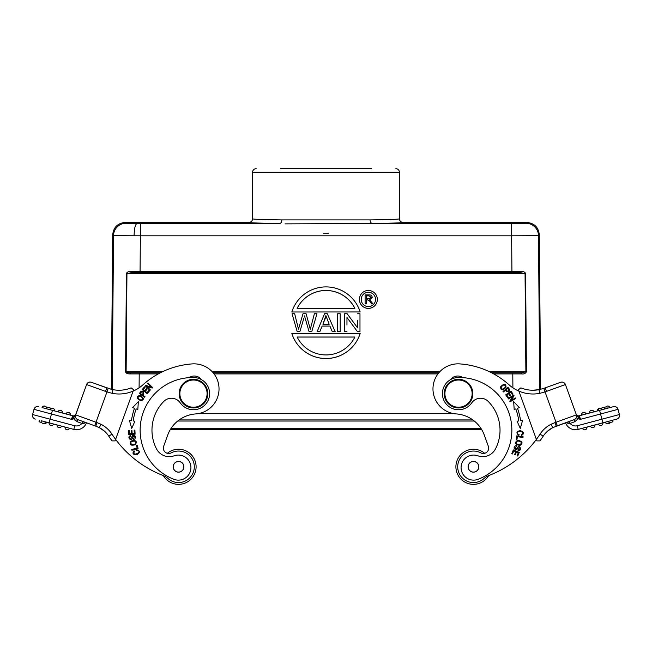 <?xml version="1.0" encoding="UTF-8"?>
<svg xmlns="http://www.w3.org/2000/svg" width="652" height="652" viewBox="0 0 652 652"><rect width="100%" height="100%" fill="white"/><g stroke="black" fill="none" stroke-linecap="round" stroke-linejoin="round"><path stroke-width="0.98" d="M163.375 475.626A17.547 17.547 0 0 0 195.046 472.781A17.547 17.547 0 0 0 167.352 453.287A5.371 5.371 0 0 1 163.668 446.261L167.711 435.096A32.233 32.233 0 0 1 195.73 413.922A25.069 25.069 0 0 0 202.487 365.34A25.069 25.069 0 0 0 192.169 363.906A82.38 82.38 0 0 0 142.943 384.819A35.819 35.819 0 0 1 133.106 391.102L133.155 390.972M184.532 450.304A17.547 17.547 0 0 0 184.524 450.304A17.547 17.547 0 0 1 195.046 472.781A17.547 17.547 0 0 1 172.568 483.303M479.432 483.303A17.547 17.547 0 0 0 488.625 475.626A17.547 17.547 0 0 1 456.954 472.781A17.547 17.547 0 0 1 467.476 450.304A17.547 17.547 0 0 0 456.954 472.781A17.547 17.547 0 0 0 479.432 483.303M484.648 453.287A17.547 17.547 0 0 0 467.476 450.304A17.547 17.547 0 0 1 484.648 453.287M452.349 413.327L199.651 413.327M481.592 429.448L170.408 429.448M323.498 233.163L328.486 233.163L323.498 233.163M280.515 168.697L371.485 168.697M395.845 168.697A3.578 3.578 0 0 1 399.423 172.275L252.577 172.275A3.578 3.578 0 0 1 256.154 168.697M252.577 172.275L252.577 218.836C253.139 219.284 262.911 219.642 281.884 219.911C262.911 219.642 253.139 219.284 252.577 218.836C252.357 221.012 251.159 222.21 248.991 222.422L125.233 222.422C117.67 223.155 113.489 227.295 112.698 234.842L111.353 389.285L109.699 388.828M285.054 223.872L372.276 223.497C370.988 223.245 370.271 222.047 370.116 219.911C389.089 219.642 398.861 219.284 399.423 218.836C398.861 219.284 389.089 219.642 370.116 219.911L281.884 219.911L281.183 222.519M372.276 223.497C392.154 223.22 402.398 222.862 403.009 222.422C402.398 222.862 392.154 223.22 372.276 223.497L511.624 223.497L511.624 235.812L538.479 235.674A12.535 12.535 -135.2 0 0 525.944 223.253L526.767 222.422L403.009 222.422C400.833 222.202 399.643 221.012 399.423 218.836L399.423 172.275M370.792 222.479L371.477 223.22M526.767 222.422C534.33 223.155 538.511 227.295 539.302 234.842L538.479 235.674L539.774 389.505M512.904 387.826L512.79 373.914L521.73 373.914L521.372 372.854L525.879 371.803L525.056 273.661L525.602 273.661C525.17 272.12 523.515 271.387 520.638 271.468L511.926 271.476L511.624 235.812L140.376 235.812L140.376 223.497L136.936 223.489M521.73 373.914C523.923 374.207 525.488 373.506 526.425 371.795L489.611 371.803M130.27 373.914L130.628 372.854C128.102 372.936 126.602 372.585 126.121 371.803L125.575 371.795C125.958 373.286 127.523 373.987 130.27 373.914L139.21 373.914L139.096 387.826M125.233 222.422L126.056 223.253A12.535 12.535 135.2 0 0 113.521 235.674L140.376 235.812L140.074 271.476L131.362 271.468C128.46 271.403 126.806 272.128 126.398 273.661L126.944 273.661L126.121 371.803L162.389 371.803M540.647 389.285L539.302 234.842M511.926 272.569L140.074 272.569L140.074 271.476L511.926 271.476L511.926 272.569L520.288 272.569L511.926 272.569M520.638 271.468L520.288 272.569L525.056 273.661L126.944 273.661L131.712 272.569L140.074 272.569M491.73 372.854L521.372 372.854M130.628 372.854L160.27 372.854M213.204 372.854L438.796 372.854M131.362 271.468L131.712 272.569M357.646 320.279L357.638 327.915L347.141 313.742L344.631 313.742L344.631 331.681L346.954 331.648L344.631 331.681M357.655 313.742L359.977 313.742L359.977 331.681L357.475 331.681L346.97 317.475L346.962 325.071M359.977 331.648L357.475 331.681L346.97 317.508M340.205 331.681L337.654 331.681L340.205 331.681L340.205 313.742L337.654 313.742L337.654 331.648M319.83 331.681L317.125 331.681L319.83 331.681L322.137 326.073L329.928 326.073L322.137 326.106L319.83 331.681M317.125 331.648L324.549 313.742L327.304 313.742L335.152 331.648L332.267 331.681L329.928 326.106M377.337 299.423L377.337 299.455A8.957 8.957 180 0 1 368.38 308.404A8.957 8.957 180 0 1 359.423 299.455L359.423 299.423A8.957 8.957 -0 0 0 368.38 308.372A8.957 8.957 -0 0 0 377.337 299.423A8.957 8.957 -0 0 0 368.38 290.466A8.957 8.957 -0 0 0 359.423 299.423M326 358.543A35.819 35.811 180 0 1 291.835 333.474A35.819 35.811 -0 0 0 360.165 333.441A35.819 35.811 180 0 1 326 358.543M360.165 311.958L291.835 311.99L360.165 311.958A35.819 35.811 -0 0 0 291.835 311.958M297.198 331.681L292.063 313.742L297.198 331.681L299.855 331.648L297.198 331.681M303.922 318.062L299.855 331.681L303.922 318.029M310.311 329.211L314.378 313.742L316.953 313.742L311.754 331.681L309.072 331.681L304.5 315.878M329.928 326.073L332.267 331.681L335.152 331.648M325.071 318.999L322.911 324.207L329.146 324.207L325.886 315.568L322.927 324.207M329.146 324.24L325.886 315.601L325.071 319.024M368.38 306.587A7.164 7.164 180 0 1 361.216 299.423A7.164 7.164 180 0 1 368.38 292.259A7.164 7.164 180 0 1 375.544 299.423A7.164 7.164 180 0 1 368.38 306.587M375.544 299.439A7.164 7.164 -0 0 0 368.38 292.292A7.164 7.164 -0 0 0 361.216 299.439M369.676 299.773L372.21 297.353L369.676 299.806L372.936 303.865L371.428 303.897C370.662 301.892 369.399 300.58 367.63 299.944L366.277 299.944M366.277 303.897L365.112 303.865L366.277 303.897M371.428 303.897L372.936 303.865M366.277 303.865L366.277 299.912L367.63 299.912C369.399 300.548 370.662 301.868 371.428 303.865M372.21 297.353C371.974 295.576 370.915 294.761 369.048 294.908L365.112 294.908L365.112 303.865M371.045 297.336L369.122 295.837L366.277 295.837L366.277 298.86L368.828 298.86L371.045 297.336L369.122 295.869L366.277 295.869L366.277 298.86M360.165 333.441L291.835 333.441M297.125 337.027L354.875 337.027A32.233 32.233 180 0 1 297.125 337.027M354.859 337.051L297.141 337.051M297.125 308.372L354.875 308.372A32.233 32.233 180 0 0 297.125 308.372M354.859 308.372A32.233 32.233 -0 0 0 297.141 308.372M304.484 315.87L309.072 331.681L311.754 331.681L316.953 313.742M298.461 329.154L294.671 313.742L292.063 313.742M310.287 329.211L306.106 313.742L302.993 313.742L298.51 329.154M281.884 219.911C281.729 222.055 281.012 223.245 279.724 223.497C259.846 223.22 249.602 222.862 248.991 222.422C249.602 222.862 259.846 223.22 279.724 223.497L137.018 223.489C135.282 224.296 134.304 228.396 134.076 235.788M44.727 408.307L43.766 408.054M42.209 407.639L72.837 415.797L71.337 419.285L72.225 418.193M46.496 408.78L46.536 408.788A2.331 2.331 0 0 0 45.045 406.18L43.219 406.277L42.054 407.598A2.331 2.331 0 0 1 45.045 406.18A2.331 2.331 0 0 0 42.054 407.598L43.309 407.932M54.45 410.899L54.499 410.907A2.331 2.331 0 0 0 52.999 408.299A2.331 2.331 0 0 1 54.499 410.907L52.16 410.214M51.272 410.051L50.017 409.717A2.331 2.331 0 0 1 52.999 408.299A2.331 2.331 0 0 0 50.017 409.717L50.041 409.725M50.587 409.872L51.402 410.084M59.226 412.17L60.375 412.471M59.984 412.374L58.004 411.844M62.323 412.993L61.647 412.814M62.405 413.018L62.462 413.026A2.331 2.331 0 0 0 60.766 410.352A2.331 2.331 0 0 0 57.971 411.836A2.331 2.331 0 0 1 60.766 410.352A2.331 2.331 0 0 1 62.462 413.026L60.22 412.431M58.55 411.991L60.123 412.333M67.947 414.493L67.327 414.33M68.175 414.55L70.424 415.153A2.331 2.331 0 0 0 68.729 412.471A2.331 2.331 0 0 0 65.933 413.955A2.331 2.331 0 0 1 68.729 412.471A2.331 2.331 0 0 1 70.424 415.153L69.951 413.27L69.177 412.643L67.237 412.577L66.096 413.996M66.512 414.11L68.338 414.59M74.678 420.002L73.945 418.861M73.048 419.04L72.185 419.179M73.741 416.946L71.337 419.285L51.459 413.996L50.082 419.187L74.768 425.764C77.58 426.367 79.968 425.585 81.94 423.417L82.494 422.398M81.867 423.392L82.918 421.502L77.865 419.668L94.703 425.772L82.918 421.502L81.94 423.417L83.66 423.433M84.385 423.213L85.616 422.512M97.058 426.62L82.714 421.428M75.64 414.762L86.586 384.541L75.184 416.343M73.945 418.837L77.132 421.689L77.865 419.668A3.757 3.757 0 0 1 75.616 414.851L75.583 414.933M75.779 414.403L75.844 414.224A2.51 2.51 0 0 1 72.837 415.797A2.51 2.51 0 0 0 75.844 414.224L75.787 414.346M75.224 415.854L73.766 417.093M77.865 419.668A3.757 3.757 0 0 1 75.616 414.851L97.066 422.626L95.787 426.163L77.865 419.668A3.757 3.757 0 0 1 75.616 414.851A3.757 3.757 0 0 0 77.352 419.44A3.757 3.757 0 0 1 75.616 414.851A3.757 3.757 0 0 0 77.352 419.44A3.757 3.757 0 0 1 75.616 414.851L75.42 417.304L74.01 418.837M73.374 416.962L73.896 418.837L71.337 419.285M85.648 422.488L81.94 423.417L77.132 421.689L73.896 418.837L73.717 416.701M32.6 414.533L33.986 409.342L32.6 414.533A3.757 3.757 0 0 0 35.265 419.13A3.757 3.757 0 0 1 32.6 414.533L50.082 419.187L49.112 422.822L45.64 421.893A2.331 2.331 0 0 1 42.657 423.311A2.331 2.331 0 0 0 45.64 421.893A2.331 2.331 0 0 1 42.657 423.311A2.331 2.331 0 0 1 41.157 420.703L44.393 421.559M34.083 409.016A3.757 3.757 0 0 0 33.986 409.342A3.757 3.757 0 0 1 38.582 406.669A3.757 3.757 0 0 0 33.986 409.342A3.757 3.757 0 0 1 38.582 406.669A3.757 3.757 0 0 0 34.083 409.016M42.657 423.311A2.331 2.331 0 0 1 41.157 420.703L73.798 429.391A10.562 10.562 0 0 0 86.455 422.781A10.562 10.562 0 0 1 73.798 429.391L74.768 425.756M69.528 428.258A2.331 2.331 0 0 1 66.537 429.676A2.331 2.331 0 0 1 65.037 427.06A2.331 2.331 0 0 0 66.537 429.676A2.331 2.331 0 0 0 69.528 428.258A2.331 2.331 0 0 1 66.537 429.676A2.331 2.331 0 0 1 65.037 427.06L68.273 427.924M53.603 424.012A2.331 2.331 0 0 1 50.807 425.495A2.331 2.331 0 0 1 49.12 422.822A2.331 2.331 0 0 0 50.807 425.495A2.331 2.331 0 0 0 53.603 424.012M58.574 427.557A2.331 2.331 0 0 0 61.565 426.139A2.331 2.331 0 0 1 58.574 427.557A2.331 2.331 0 0 1 57.083 424.941A2.331 2.331 0 0 0 58.574 427.557A2.331 2.331 0 0 0 61.565 426.139M39.422 420.238L39.006 421.795L41.549 422.472M44.426 423.238L45.925 423.637L46.341 422.08M105.917 391.542L86.586 384.541A3.757 3.757 0 0 1 91.402 382.292L106.961 387.924L105.412 391.363L106.969 391.909L94.703 425.772M115.078 440.891L133.106 391.102A35.819 35.819 0 0 1 112.16 393.343L112.926 389.66A32.054 32.054 0 0 0 131.109 387.867L133.603 389.741L115.078 440.891L115.616 439.391L115.078 440.891L112.054 440.891A111.215 111.215 0 0 1 108.794 436.172A111.215 111.215 0 0 0 112.054 440.891A111.215 111.215 0 0 1 108.794 436.172A24.89 24.89 0 0 0 99.316 427.655L100.962 424.273A28.655 28.655 0 0 1 111.94 434.118A107.45 107.45 0 0 0 162.821 475.398A17.906 17.906 0 0 1 168.143 478.633A15.762 15.762 0 0 0 193.367 472.17A15.762 15.762 0 0 0 171.223 452.855A5.371 5.371 0 0 1 163.668 446.261M117.156 390.189L114.931 389.986M131.239 387.964L131.109 387.867A32.054 32.054 0 0 1 119.487 390.238A32.054 32.054 0 0 0 131.109 387.867L133.603 389.741M99.194 427.59L95.787 426.163M101.076 428.641L102.877 429.872M111.94 434.118L108.794 436.172A24.89 24.89 0 0 0 104.564 431.249L99.316 427.647A24.89 24.89 0 0 1 108.794 436.172A24.89 24.89 0 0 0 104.564 431.249M106.961 387.924L96.455 384.118L111.353 389.285M99.267 427.622L99.291 427.639A24.89 24.89 0 0 1 108.794 436.172M75.42 417.304L75.347 415.577M54.499 410.907A2.331 2.331 0 0 0 52.999 408.299L51.182 408.397L50.033 409.717M53.912 410.752L54.328 410.866M61.989 411.151A2.331 2.331 0 0 1 62.462 413.026L61.989 411.151L61.215 410.524L59.275 410.458L58.134 411.877M67.319 414.322L68.085 414.46M69.34 414.859L70.424 415.153A2.331 2.331 0 0 0 69.951 413.27M51.394 408.307L46.039 406.881M49.821 407.883L50.245 407.997M143.587 394.15L142.853 395.185L143.244 394.631L142.853 395.185L144.997 396.701L144.614 397.231L139.357 393.498L140.922 391.404C143.701 390.825 144.353 392.08 142.853 395.185M576.221 414.403L576.164 414.232A2.51 2.51 0 0 0 579.163 415.797L580.663 419.285L579.163 415.797L613.418 406.669A3.757 3.757 0 0 1 618.014 409.342L619.4 414.533L618.014 409.342L600.541 413.996L599.571 410.361M608.561 407.965L609.946 407.598A2.331 2.331 0 0 0 606.955 406.18A2.331 2.331 0 0 1 609.946 407.598M598.797 410.564L598.357 408.902L601.209 408.144L601.967 409.717L597.501 410.907A2.331 2.331 0 0 1 600.606 408.307L599.921 408.16M592.774 412.17L589.538 413.026A2.331 2.331 0 0 1 591.234 410.352A2.331 2.331 0 0 1 594.029 411.836L592.774 412.17M593.996 411.844L593.45 411.991M584.811 414.289L581.576 415.153A2.331 2.331 0 0 1 583.271 412.471A2.331 2.331 0 0 1 586.067 413.955L585.488 414.11M584.681 414.322L586.042 413.963M566.352 422.488L570.06 423.417C572.04 425.585 574.428 426.367 577.232 425.764L601.918 419.187L600.541 413.996L580.663 419.285L578.063 418.837L574.868 421.689L570.06 423.417L569.579 421.852M519.155 389.171L518.397 389.741L536.384 439.391A107.45 107.45 0 0 0 540.06 434.118A28.655 28.655 0 0 1 551.038 424.265L552.709 427.639L574.135 419.668L556.213 426.163L554.933 422.626L556.017 422.235L545.031 391.909L546.588 391.363L545.039 387.924L560.598 382.292A3.757 3.757 0 0 1 565.414 384.541L576.335 414.696M557.297 425.772L556.017 422.235L576.384 414.851L576.498 417.842L578.063 418.837L578.626 416.962L576.71 415.756L576.213 414.346M579.163 415.797A2.51 2.51 0 0 1 576.156 414.224L565.414 384.541A3.757 3.757 0 0 0 560.598 382.292A3.757 3.757 0 0 1 565.414 384.541L546.588 391.363M580.663 419.285L578.626 416.962M578.063 418.837L578.291 416.701L577.835 418.837L576.498 417.842M574.135 419.668A3.757 3.757 0 0 0 576.384 414.851A3.757 3.757 0 0 1 574.135 419.668A3.757 3.757 0 0 0 576.254 417.736A3.757 3.757 0 0 1 574.135 419.668L574.868 421.689M598.397 424.012A2.331 2.331 0 0 0 601.193 425.495A2.331 2.331 0 0 0 602.88 422.822L616.735 419.13A3.757 3.757 0 0 0 619.4 414.533A3.757 3.757 0 0 1 616.735 419.13L612.578 420.238L612.994 421.795L606.075 423.637L605.659 422.08L578.202 429.391A10.562 10.562 0 0 1 565.545 422.781A10.562 10.562 0 0 0 578.202 429.391A10.562 10.562 0 0 1 565.545 422.781M568.332 423.433L567.615 423.221M577.419 418.828L577.868 418.837L578.283 416.701M552.757 427.614L549.123 429.872M549.171 429.839L547.436 431.249A24.89 24.89 0 0 0 543.206 436.172A111.215 111.215 0 0 1 539.946 440.891L536.922 440.891L536.384 439.391L536.922 440.891M543.621 388.413L545.039 387.924L543.833 388.339L545.031 391.909L539.84 393.343L539.033 389.676L543.833 388.339L539.033 389.676L532.513 390.238A32.054 32.054 0 0 1 520.891 387.867L520.296 388.315M539.155 389.651L538.731 389.725M537.069 389.986L534.844 390.189M539.84 393.343A35.819 35.819 0 0 1 518.894 391.102L518.397 389.741L520.891 387.867A32.054 32.054 0 0 0 539.033 389.668L539.204 389.643M540.06 434.118L543.206 436.172A24.89 24.89 0 0 1 552.709 427.639A24.89 24.89 0 0 0 543.206 436.172A24.89 24.89 0 0 1 547.436 431.249L552.774 427.606M584.714 427.655L586.963 427.06A2.331 2.331 0 0 1 585.463 429.676A2.331 2.331 0 0 0 586.963 427.06A2.331 2.331 0 0 1 585.463 429.676A2.331 2.331 0 0 1 582.472 428.258L584.714 427.655M583.736 427.916L582.472 428.258A2.331 2.331 0 0 0 585.463 429.676A2.331 2.331 0 0 1 582.472 428.258M590.435 426.139A2.331 2.331 0 0 0 593.426 427.557A2.331 2.331 0 0 1 590.435 426.139A2.331 2.331 0 0 0 593.426 427.557A2.331 2.331 0 0 0 594.917 424.941A2.331 2.331 0 0 1 593.426 427.557A2.331 2.331 0 0 0 594.917 424.941M607.574 423.238A2.331 2.331 0 0 0 609.343 423.311A2.331 2.331 0 0 1 607.574 423.238A2.331 2.331 0 0 0 610.451 422.472A2.331 2.331 0 0 1 609.343 423.311A2.331 2.331 0 0 0 610.451 422.472M605.961 406.881A2.331 2.331 0 0 1 606.955 406.18A2.331 2.331 0 0 0 605.961 406.881A2.331 2.331 0 0 1 606.955 406.18M609.49 406.815A2.331 2.331 0 0 0 608.781 406.277L607.876 406.041M599.001 408.299A2.331 2.331 0 0 0 597.501 410.907A2.331 2.331 0 0 1 600.606 408.307M590.011 411.151A2.331 2.331 0 0 0 589.538 413.026A2.331 2.331 0 0 1 591.234 410.352A2.331 2.331 0 0 1 594.029 411.836L593.948 411.852M589.897 412.936L590.353 412.814M593.736 411.273L593.532 411.021A2.331 2.331 0 0 0 592.725 410.458L592.089 410.295M592.073 410.287L591.747 410.279A2.331 2.331 0 0 0 590.785 410.524L590.769 410.532M581.934 415.055L582.391 414.933M584.762 412.577L584.127 412.414M584.119 412.406L583.784 412.398A2.331 2.331 0 0 0 582.823 412.643L582.807 412.651M601.527 408.062L606.816 406.652L607.256 408.315L606.833 406.644M604.314 407.321L604.754 408.975M604.461 409.057L604.021 407.394M601.209 408.144L601.649 409.806M506.229 391.273L505.43 390.295L506.229 391.273L505.43 390.295L503.401 391.95L502.985 391.436L507.989 387.378L509.595 389.44C509.408 392.284 508.022 392.569 505.43 390.295M508.609 389.342L507.818 388.364L508.609 389.342M137.792 450.483L136.447 450.418L136.374 449.668C140.147 450.703 140.367 452.341 137.05 454.607C133.073 454.925 132.046 453.637 133.97 450.744L134.418 451.331C131.671 457.15 142.462 452.048 137.792 450.483M140.702 400.735C136.341 398.193 136.064 396.424 139.878 395.43C144.198 397.981 144.475 399.749 140.702 400.735M134.907 421.2L131.72 428.397L129.422 420.426L131.427 420.711A62.144 62.144 0 0 1 134.491 408.307L132.592 407.622L138.346 401.648L137.808 409.497L136.178 408.91A60.351 60.351 0 0 0 133.195 420.956L134.907 421.2M134.899 430.108L135.103 434.175L128.664 434.501L128.468 430.556L129.226 430.516L129.389 433.743L131.362 433.645L131.215 430.622L131.965 430.589L132.12 433.604L134.312 433.498L134.141 430.149L134.899 430.108M149.52 390.858L147.173 393.686L142.209 389.57L144.483 386.832L145.062 387.312L143.204 389.554L144.728 390.817L146.472 388.714L147.05 389.195L145.306 391.298L147.002 392.7L148.933 390.369L149.52 390.858M150.384 389.929L149.944 390.377L145.323 385.886L145.787 385.405L151.223 387.068L147.588 383.547L148.028 383.099L152.649 387.581L152.185 388.062L146.749 386.4L150.384 389.929M135.38 444.745C130.465 445.903 129.023 444.664 131.036 441.021C135.926 439.896 137.376 441.143 135.38 444.745M137.067 445.063L138.094 448.315L131.948 450.255L131.728 449.57L137.156 447.859L136.341 445.292L137.067 445.063M134.793 439.041L133.684 439.497L133.521 438.829L134.54 436.327L132.698 436.587C132.283 443.474 125.999 436.628 130.596 435.691L130.75 436.367C129.349 437.533 129.373 438.397 130.824 438.967L132.478 435.495C135.347 435.243 136.121 436.424 134.793 439.041M189.137 377.63A8.957 8.957 0 0 1 201.452 379.627M182.894 455.895A12.535 12.535 0 0 1 190.172 471.861A12.535 12.535 0 0 0 174.125 455.805A14.328 14.328 0 0 1 156.529 448.91A40.831 40.831 0 0 1 163.799 401.42A10.742 10.742 0 0 1 180.245 402.838A16.121 16.121 0 0 0 208.632 399.122A16.121 16.121 0 0 0 193.774 377.516A52.649 52.649 0 0 0 173.88 479.293A12.535 12.535 0 0 0 190.172 471.861M137.996 398.095C140.604 400.646 142.136 400.621 142.576 398.03C139.919 395.511 138.395 395.536 137.996 398.095M140.359 393.409L142.234 394.745C143.611 392.797 143.358 391.852 141.484 391.917L140.359 393.409M132.592 407.622L133.546 407.965M136.178 408.91L136.993 409.203M131.582 444.591C135.249 444.737 136.325 443.588 134.801 441.143C131.125 441.062 130.05 442.211 131.582 444.591M180.001 388.755A14.328 14.328 0 0 1 198.355 380.157A14.328 14.328 0 0 1 206.945 398.511A14.328 14.328 0 0 1 188.599 407.101A14.328 14.328 0 0 1 180.001 388.755M198.11 380.833A13.61 13.61 0 0 0 180.677 388.991A13.61 13.61 0 0 0 188.835 406.424A13.61 13.61 0 0 0 206.268 398.266A13.61 13.61 0 0 0 198.11 380.833M176.716 471.852L176.716 471.852A5.371 5.371 0 0 1 173.497 464.974A5.371 5.371 0 0 1 180.376 461.755A5.371 5.371 0 0 1 183.595 468.633A5.371 5.371 0 0 1 176.716 471.852A5.371 5.371 0 0 0 183.595 468.633A5.371 5.371 0 0 0 180.376 461.755A5.371 5.371 0 0 0 173.497 464.974M178.787 472.081A5.281 5.281 0 0 0 183.823 466.563A5.281 5.281 0 0 0 178.306 461.526A5.281 5.281 0 0 0 173.269 467.044A5.281 5.281 0 0 0 178.787 472.081M523.002 437.476L517.37 436.685L516.995 439.35L516.245 439.244L516.718 435.87L523.108 436.758L523.002 437.476M518.894 391.102A35.819 35.819 0 0 1 509.057 384.819A82.38 82.38 0 0 0 459.831 363.906A25.069 25.069 0 0 0 433.213 392.365A25.069 25.069 0 0 0 456.27 413.922A32.233 32.233 0 0 1 484.289 435.096L488.332 446.261A5.371 5.371 0 0 1 480.777 452.855A15.762 15.762 0 0 0 459.888 474.827A15.762 15.762 0 0 0 483.857 478.633A17.906 17.906 0 0 1 489.179 475.398A107.45 107.45 0 0 0 536.384 439.391M500.663 386.726C504.281 383.205 506.058 383.417 505.993 387.361C502.374 390.841 500.597 390.621 500.663 386.726M508.161 398.413L508.47 398.959L512.847 396.4L509.782 401.192L510.117 401.771L515.683 398.519L515.373 397.981L510.997 400.532L514.061 395.748L513.727 395.169L508.161 398.413M520.28 428.397L517.093 421.2L518.805 420.956A60.351 60.351 0 0 0 515.822 408.91L514.192 409.497L513.654 401.648L519.408 407.622L517.509 408.307A62.144 62.144 0 0 1 520.573 420.711L522.578 420.426L520.28 428.397M507.81 397.875L505.716 394.851L511.013 391.176L513.043 394.101L512.415 394.541L510.76 392.145L509.13 393.27L510.687 395.511L510.068 395.943L508.511 393.702L506.71 394.949L508.438 397.443L507.81 397.875M517.631 440.263C522.57 441.331 523.336 443.075 519.954 445.495C515.056 444.403 514.281 442.659 517.631 440.263M515.708 445.658L516.906 445.732L516.767 446.4L514.77 448.217L516.539 448.78C519.88 442.741 522.611 451.624 518.055 450.499L518.21 449.823C519.97 449.367 520.32 448.576 519.261 447.443L516.278 449.856C513.572 448.853 513.385 447.451 515.708 445.658M511.771 453.678L513.336 449.921L519.285 452.398L517.769 456.041L517.069 455.748L518.307 452.773L516.482 452.015L515.316 454.803L514.624 454.509L515.789 451.722L513.76 450.874L512.472 453.971L511.771 453.678M517.924 434.036L519.114 434.68L518.853 435.389C515.895 432.838 516.4 431.257 520.369 430.646C524.094 432.064 524.469 433.67 521.494 435.454L521.339 434.729C526.319 430.654 514.379 430.622 517.924 434.036M495.471 448.91A40.831 40.831 0 0 0 497.59 416.253A40.831 40.831 0 0 1 495.471 448.91A14.328 14.328 0 0 1 477.875 455.805A12.535 12.535 0 0 0 461.828 471.861A12.535 12.535 0 0 0 478.12 479.293A52.649 52.649 0 0 0 508.707 412.227A52.649 52.649 0 0 1 478.12 479.293M469.35 479.383A12.535 12.535 0 0 1 461.828 471.861M454.68 376.554A8.957 8.957 0 0 0 450.548 379.627A8.957 8.957 0 0 1 462.863 377.63M508.707 412.227A52.649 52.649 0 0 0 458.226 377.516A16.121 16.121 0 0 0 443.368 399.122A16.121 16.121 0 0 0 471.755 402.838A10.742 10.742 0 0 1 488.201 401.42A40.831 40.831 0 0 1 497.59 416.253M475.284 471.852A5.371 5.371 0 0 1 468.405 468.633A5.371 5.371 0 0 1 471.624 461.755A5.371 5.371 0 0 1 478.503 464.974A5.371 5.371 0 0 1 475.284 471.852M471.624 461.755A5.371 5.371 0 0 0 468.405 468.633M477.019 470.703A5.281 5.281 0 0 0 477.354 463.238A5.281 5.281 0 0 0 469.888 462.904A5.281 5.281 0 0 0 469.554 470.369A5.281 5.281 0 0 0 477.019 470.703M471.999 388.755A14.328 14.328 0 0 1 463.401 407.101A14.328 14.328 0 0 1 445.055 398.511A14.328 14.328 0 0 1 453.645 380.157A14.328 14.328 0 0 1 471.999 388.755M453.89 380.833A13.61 13.61 0 0 0 445.732 398.266A13.61 13.61 0 0 0 463.164 406.424A13.61 13.61 0 0 0 471.323 388.991A13.61 13.61 0 0 0 453.89 380.833M507.818 388.364L506.025 389.815C507.525 391.665 508.503 391.673 508.951 389.855L507.818 388.364M503.939 384.827C500.777 386.66 500.386 388.136 502.765 389.26C505.903 387.378 506.294 385.902 503.939 384.827M515.007 409.203L515.822 408.91M518.454 407.965L519.408 407.622M520.997 442.032C517.753 440.328 516.286 440.899 516.604 443.759C519.888 445.422 521.356 444.843 520.997 442.032M179.17 419.929L472.83 419.929M474.273 421.037L177.727 421.037M170.865 428.706L481.135 428.706M126.056 223.253L137.018 223.489M511.624 223.497L525.944 223.253M525.602 273.661L526.425 371.795M512.79 372.854L512.79 373.914L493.711 373.914M437.957 373.914L214.043 373.914M158.289 373.914L139.21 373.914L139.21 372.854M125.575 371.795L126.398 273.661M112.698 234.842L113.521 235.674L112.225 389.505L113.505 237.312M439.725 371.803L212.275 371.803M52.429 410.361L51.459 413.996L33.986 409.342M86.455 422.781A10.562 10.562 0 0 1 73.798 429.391M112.16 393.343L106.969 391.909L108.167 388.339M97.066 422.626L100.962 424.273M86.586 384.541A3.757 3.757 0 0 1 91.402 382.292M44.124 406.041A2.331 2.331 0 0 1 46.536 408.788M613.418 406.669A3.757 3.757 0 0 1 618.014 409.342M602.888 422.822L601.918 419.187L619.4 414.533A3.757 3.757 0 0 1 616.735 419.13M551.038 424.265L554.933 422.626M520.891 387.867A32.054 32.054 0 0 0 539.033 389.668M577.232 425.756L578.202 429.391M99.291 427.639L100.318 428.193M43.219 406.277A2.331 2.331 0 0 0 42.51 406.815M52.999 408.299A2.331 2.331 0 0 0 52.087 408.16M51.182 408.397A2.331 2.331 0 0 0 50.473 408.943M61.215 410.524A2.331 2.331 0 0 0 60.253 410.279M59.275 410.458A2.331 2.331 0 0 0 58.493 410.988M67.237 412.577A2.331 2.331 0 0 0 66.455 413.107M69.177 412.643A2.331 2.331 0 0 0 68.215 412.398M576.71 415.756L576.172 414.273"/></g></svg>
